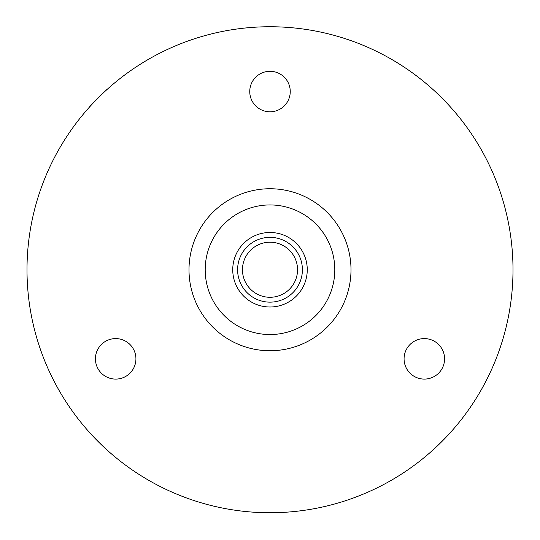 <?xml version="1.0" encoding="UTF-8"?>
<svg xmlns="http://www.w3.org/2000/svg" width="540" height="540" viewBox="0 0 540 540"><rect width="100%" height="100%" fill="white"/><g stroke="black" fill="none" stroke-linecap="round" stroke-linejoin="round"><path stroke-width="0.81" d="M249.75 91.544A20.25 20.25 0 0 0 270 111.794A20.25 20.25 0 0 0 290.25 91.544A20.25 20.25 0 0 0 270 71.294A20.25 20.25 0 0 0 249.75 91.544M404.075 358.844A20.25 20.25 0 0 0 424.325 379.094A20.25 20.25 0 0 0 444.575 358.844A20.25 20.25 0 0 0 424.325 338.594A20.25 20.25 0 0 0 404.075 358.844M95.425 358.844A20.25 20.25 0 0 0 115.675 379.094A20.25 20.25 0 0 0 135.925 358.844A20.25 20.25 0 0 0 115.675 338.594A20.25 20.25 0 0 0 95.425 358.844M205.2 269.744A64.8 64.8 0 0 0 270 334.544A64.8 64.8 0 0 0 334.8 269.744A64.8 64.8 0 0 0 270 204.944A64.8 64.8 0 0 0 205.2 269.744M513 269.744A243 243 0 0 0 270 26.744A243 243 0 0 0 27 269.744A243 243 0 0 0 270 512.744A243 243 0 0 0 513 269.744M351 269.744A81 81 0 0 0 270 188.744A81 81 0 0 0 189 269.744A81 81 0 0 0 270 350.744A81 81 0 0 0 351 269.744M107.582 450.488C107.879 451.312 88.432 431.865 89.255 432.162C88.425 431.865 107.858 451.298 107.582 450.488M89.255 107.325C88.425 107.622 107.872 88.169 107.582 88.992C107.879 88.169 88.439 107.602 89.255 107.325M450.745 432.162C451.575 431.865 432.128 451.312 432.419 450.488C432.121 451.319 451.562 431.879 450.745 432.162M237.6 269.744A32.4 32.4 0 0 1 270 237.344A32.4 32.4 0 0 1 302.4 269.744A32.4 32.4 0 0 1 270 302.144A32.4 32.4 0 0 1 237.6 269.744A32.4 32.4 0 0 1 270 237.344A32.4 32.4 0 0 1 302.4 269.744M297.54 269.744A27.54 27.54 0 0 0 270 242.204A27.54 27.54 0 0 0 242.46 269.744A27.54 27.54 0 0 0 270 297.284A27.54 27.54 0 0 0 297.54 269.744M232.74 269.744A37.26 37.26 0 0 1 270 232.484A37.26 37.26 0 0 1 307.26 269.744A37.26 37.26 0 0 1 270 307.004A37.26 37.26 0 0 1 232.74 269.744"/></g></svg>
